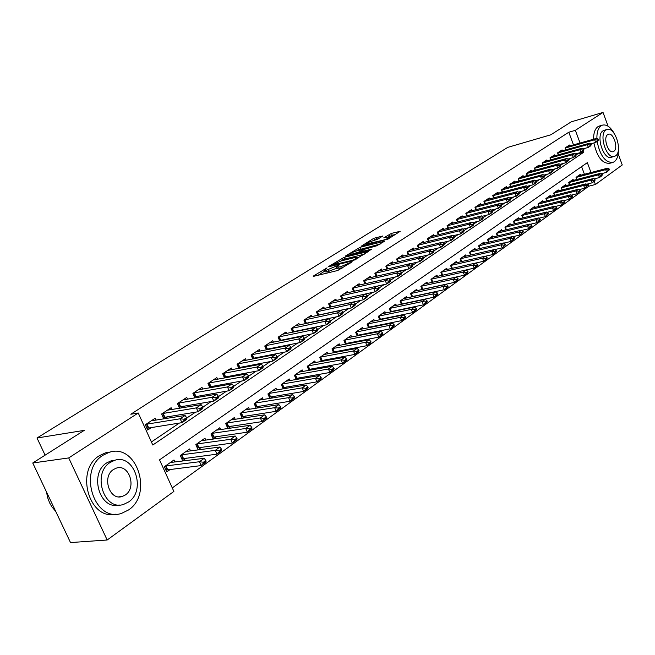 <?xml version="1.0" encoding="UTF-8"?>
<svg xmlns="http://www.w3.org/2000/svg" width="655" height="655" viewBox="0 0 655 655"><rect width="100%" height="100%" fill="white"/><g stroke="black" fill="none" stroke-linecap="round" stroke-linejoin="round"><path stroke-width="0.98" d="M327.05 267.854L313.614 275.902L313.213 276.246L313.802 276.287L337.743 270.49L352.144 261.82L340.698 266.732L336.703 267.109L339.274 264.849L326.362 270.228L324.43 270.122L327.05 267.854M382.839 235.98L373.727 238.33L361.437 246.083L388.047 239.1L400.205 231.305L391.485 233.377L383.797 237.814L390.183 236.832C389.021 237.978 386.638 239.116 383.028 240.221L365.809 244.151C366.98 243.005 369.346 241.883 372.908 240.778L377.779 239.157L382.839 235.98M591.015 172.543L587.338 162.636L159.533 459.859L173.878 491.43L107.174 539.998L70.511 542.569L32.75 462.987L84.225 430.376L37.008 437.999L507.748 147.375L550.789 134.807L571.275 121.83L603.034 112.431L608.077 126.202M32.75 462.987L68.718 457.927L138.23 412.986L152.787 445.015L583.539 152.386L583.024 151.01M573.502 144.878L568.802 132.228L130.828 414.23L138.23 412.986M568.802 132.228L575.36 130.329L603.034 112.431M344.039 257.374L328.998 266.29L328.613 266.618L329.211 266.651L353.061 260.78L368.438 251.463L344.039 257.374L344.726 259.061L340.821 261.017M345.644 255.884L360.266 247.222L384.567 241.228L376.666 245.813L364.606 249.244L360.749 251.757L371.5 249.236L370.034 250.169L345.791 256.236M414.73 296.248L415.196 295.921M404.127 303.764L404.733 303.339M393.295 311.444L394.048 310.904M382.225 319.28L383.134 318.641M370.918 327.295L371.983 326.534M359.358 335.483L360.594 334.599M347.543 343.85L348.959 342.852M335.458 352.406L337.055 351.276M323.103 361.167L324.888 359.898M310.454 370.116L312.451 368.708M297.517 379.286L299.72 377.73M284.278 388.669L286.694 386.958M270.72 398.273L273.364 396.398M256.834 408.106L259.716 406.067M242.604 418.185L245.731 415.966M228.022 428.517L231.411 426.11M220.678 429.59L219.851 427.723L210.951 433.978L213.186 439.022L216.74 436.508M205.793 440.119L204.941 438.203L195.812 444.622L198.097 449.715L201.699 447.16M190.54 450.918L189.655 448.945L180.297 455.528L182.622 460.678L186.282 458.082M155.972 420.142L155.129 418.275L145.32 424.743L147.719 430.016L151.723 427.355M171.954 409.531L171.135 407.713L161.58 414.017L163.775 418.889M187.543 399.182L186.749 397.421L177.431 403.562L179.535 408.27M202.739 389.095L201.977 387.375L192.889 393.368L194.912 397.912M217.575 379.253L216.838 377.583L207.963 383.429L209.903 387.825M232.042 369.649L231.33 368.02L222.675 373.727L224.542 377.976M246.174 360.283L245.486 358.686L237.036 364.262L238.829 368.372M259.978 351.129L259.306 349.573L251.053 355.018L252.781 359.005M273.454 342.188L272.799 340.674L264.743 345.987L266.405 349.86M286.62 333.46L285.989 331.979L278.113 337.169L279.718 340.927M299.491 324.929L298.877 323.48L291.18 328.556L292.728 332.2M312.067 316.586L311.469 315.17L303.945 320.131L305.443 323.676M324.372 308.44L323.791 307.048L316.43 311.903L317.88 315.342M336.4 300.465L335.835 299.106L328.638 303.846L330.038 307.203M348.173 292.662L347.617 291.336L340.584 295.978L341.935 299.237M359.685 285.031L359.153 283.73L352.259 288.274L353.577 291.442M370.959 277.564L370.435 276.287L363.697 280.733L364.966 283.828M381.996 270.253L381.48 269L374.881 273.356L376.117 276.369M392.803 263.097L392.304 261.869L385.836 266.135L387.031 269.074M403.382 256.089L402.899 254.885L396.57 259.061L397.724 261.926M413.747 249.219L413.272 248.04L407.074 252.126L408.204 254.926M423.908 242.497L423.441 241.335L417.366 245.338L418.463 248.073M433.864 235.906L433.405 234.76L427.453 238.69L428.517 241.359M443.623 229.447L443.173 228.325L437.335 232.173L438.375 234.777M453.186 223.109L452.752 222.004L447.029 225.778L448.036 228.333M462.569 216.903L462.143 215.814L456.527 219.515L457.509 222.012M471.764 210.812L471.346 209.739L465.844 213.374L466.802 215.814L465.877 213.456L466.344 213.317L467.277 215.691M480.795 204.835L480.385 203.787L474.981 207.348L475.915 209.731M489.645 198.973L489.244 197.941L483.947 201.429L484.856 203.77M498.332 193.217L497.947 192.202L492.748 195.632L493.633 197.925M506.864 187.576L506.479 186.577L501.378 189.942L502.238 192.185M515.239 182.033L514.863 181.05L509.852 184.35L510.695 186.552M523.46 176.596L523.083 175.622L518.17 178.864L518.989 181.026M531.533 171.25L531.164 170.292L526.333 173.477L527.144 175.597M539.458 166.01L539.098 165.06L534.357 168.188L535.143 170.267M547.244 160.852L546.892 159.926L542.234 162.997L543.003 165.027M554.891 155.792L554.548 154.875L549.971 157.896L550.724 159.886M562.416 150.814L562.072 149.913L557.577 152.877L558.314 154.834M151.403 441.969L179.372 423.056M186.798 418.037L195.509 412.142M202.862 407.173L211.237 401.507M218.508 396.594L226.573 391.141M233.753 386.286L241.515 381.038M248.622 376.232L256.089 371.18M263.122 366.432L270.31 361.568M277.261 356.869L284.188 352.185M291.066 347.535L297.73 343.023M304.534 338.422L310.953 334.083M317.691 329.531L323.873 325.347M330.538 320.844L336.49 316.815M343.089 312.353L348.828 308.472M355.354 304.059L360.88 300.326M367.34 295.954L372.662 292.351M379.065 288.028L384.19 284.557M390.527 280.274L395.464 276.934M401.744 272.693L406.501 269.475M412.715 265.275L417.3 262.172M423.449 258.013L427.871 255.024M433.962 250.906L438.22 248.032M444.254 243.947L448.348 241.179M454.333 237.126L458.279 234.465M464.207 230.454L468.006 227.883M473.876 223.912L477.536 221.439M483.357 217.501L486.878 215.118M492.65 211.221L496.04 208.929M501.755 205.064L505.021 202.853M510.687 199.022L513.831 196.901M519.448 193.102L522.469 191.055M528.036 187.289L530.943 185.324M536.47 181.591L539.261 179.699M544.739 175.999L547.433 174.181M552.853 170.513L555.44 168.761M560.827 165.117L563.308 163.439M568.646 159.828L571.037 158.215M576.326 154.637L576.973 154.203L576.744 153.606M164.659 418.75L167.885 416.613M180.723 408.073L183.637 406.133M196.385 397.659L198.997 395.923M211.647 387.514L213.989 385.959M226.54 377.616L228.603 376.24M241.065 367.954L242.874 366.751M255.245 358.531L256.809 357.491M269.082 349.328L270.417 348.444M282.6 340.338L283.713 339.601M295.798 331.561L296.699 330.971M308.702 322.989L309.389 322.53M321.302 314.605L321.802 314.277M565.764 149.872L565.052 147.948L569.473 145.033L569.801 145.926M172.29 487.918L588.853 186.176L588.01 183.883M584.432 174.279L581.591 166.632M174.901 461.996L173.984 459.966L164.38 466.712L166.747 471.919L170.464 469.291M227.891 428.534L225.713 423.605L234.4 417.497L235.194 419.315M242.211 418.25L240.115 413.477L248.597 407.516L249.367 409.285M256.195 408.212L254.181 403.595L262.459 397.773L263.204 399.493M269.852 398.412L267.911 393.942L276.001 388.259L276.721 389.938M283.189 388.849L281.322 384.518L289.223 378.958L289.928 380.596M296.224 379.507L294.431 375.307L302.143 369.878L302.831 371.475M308.972 370.386L307.236 366.301L314.777 361.003L315.44 362.559M321.425 361.47L319.746 357.507L327.123 352.325L327.77 353.847M333.608 352.758L331.987 348.902L339.2 343.834L339.822 345.324M345.521 344.235L343.957 340.494L351.014 335.532L351.62 336.989M357.18 335.909L355.665 332.257L362.567 327.41L363.157 328.835M368.585 327.754L367.119 324.209L373.874 319.46L374.455 320.86M379.753 319.779L378.328 316.324L384.944 311.682L385.508 313.049M390.683 311.976L389.307 308.611L395.784 304.059L396.332 305.402M401.392 304.338L400.058 301.063L406.395 296.6L406.927 297.919M411.872 296.862L410.579 293.661L416.793 289.297L417.309 290.583M422.147 289.535L420.887 286.415L426.97 282.141L427.486 283.402M432.21 282.362L430.99 279.317L436.95 275.125L437.45 276.369M477.732 264.874L477.536 264.366L476.095 265.406L476.3 265.914L477.732 264.874L477.053 266.061L474.179 268.141L442.076 275.337L440.889 272.357L446.735 268.247L447.218 269.467M451.745 268.444L450.591 265.537L456.322 261.509L456.797 262.712M461.226 261.697L460.105 258.848L465.721 254.901L466.188 256.08M470.519 255.073L469.463 252.281L501.042 244.88L503.76 242.931L472.288 250.284M475.391 249.58L474.941 248.425L469.43 252.298M479.64 248.581L478.576 245.862L510.04 238.42L512.701 236.504L481.359 243.906M484.422 243.202L483.979 242.063L478.576 245.862M488.589 242.219L487.549 239.558L518.858 232.075L521.47 230.2L490.259 237.659M493.289 236.946L492.855 235.833L487.549 239.558M497.366 235.972L496.351 233.368L527.504 225.86L530.067 224.018L498.987 231.518M501.984 230.814L501.558 229.717L496.351 233.368M505.979 229.848L504.989 227.301L510.098 223.707L510.515 224.788M514.429 223.838L513.471 221.341L518.482 217.82L518.891 218.885M522.731 217.935L521.789 215.487L526.71 212.032L527.111 213.08M530.877 212.138L529.96 209.747L534.791 206.35L535.184 207.381M538.877 206.456L537.984 204.106L542.733 200.774L543.118 201.789M546.737 200.872L545.869 198.563L550.527 195.288L550.904 196.287M554.457 195.386L553.606 193.127L558.183 189.909L558.559 190.892M562.047 189.991L561.212 187.78L565.715 184.62L566.076 185.586M569.498 184.702L568.687 182.532L573.109 179.421L573.461 180.379M576.826 179.503L576.032 177.366L580.371 174.312L580.723 175.253M37.008 437.999L45.105 455.159M107.174 539.998L68.718 457.927M618.197 153.892L622.25 164.97L595.436 184.489L594.257 181.296M588.853 186.176L595.436 184.489M580.068 143.027L575.36 130.329M576.973 154.203L583.539 152.386M324.552 270.409L325.142 271.833L327.074 271.948L326.362 270.228M337.088 268.042L327.074 271.948M336.826 267.404L337.415 268.837L339.405 268.959L338.684 267.224M342.016 268.313L339.405 268.959M324.823 271.055L318.15 275.239M364.245 254.206L344.726 259.061M332.011 265.095L353.094 260.182L357.532 257.464L355.493 257.374L341.214 260.919L332.011 265.095M357.27 250.701L358.621 249.85L357.941 248.196M380.375 243.971L358.621 249.85M357.024 250.759C353.413 251.872 350.998 253.026 349.786 254.214L351.432 254.271L359.259 251.913L363.116 249.408L357.024 250.759M396.013 234.04L388.669 236.742M378.95 238.42L373.211 240.704M170.357 462.52L204.237 458.295L205.793 460.498L203.402 462.225L203.689 462.864L206.079 461.136L205.793 460.498M165.903 470.069L201.175 465.574L199.447 461.734L204.237 458.295M165.387 466.008L199.447 461.734L203.402 462.225M206.079 461.136L205.948 462.119L201.175 465.574L203.689 462.864M186.896 418.242L186.601 417.595L184.153 419.249L184.448 419.896L186.896 418.242L186.814 419.356L181.926 422.663L146.933 428.296M184.448 419.896L181.926 422.663L180.182 418.774L146.024 424.276M151.289 420.805L185.078 415.475L180.182 418.774L184.153 419.249M186.601 417.595L185.078 415.475M46.497 491.954L47.635 497.628L49.665 502.942L51.868 506.79L55.732 511.416M103.195 455.135C77.396 470.143 94.304 523.108 121.633 513.34L128.568 509.95C153.483 493.821 136.428 442.755 109.148 452.335L103.195 455.135M110.368 452.007L105.406 452.859L99.454 455.659C74.695 469.962 89.064 520.913 115.861 514.15M119.177 504.956C99.757 510.507 88.793 473.459 106.773 462.864L111.162 460.792L115.206 460.17M110.236 462.405C91.749 473.36 103.973 511.399 123.648 504.375L128.544 501.992C146.573 490.456 134.275 453.399 114.625 460.326L110.236 462.405M125.301 494.992C136.977 487.623 129.06 463.634 116.393 468.104L113.511 469.479C101.648 476.603 109.532 501.009 122.207 496.49L125.301 494.992M614.39 133.735C610.624 127.054 606.645 124.188 602.444 125.138L601.175 125.76C598.252 127.897 596.82 132.097 596.885 138.344M597.123 141.464C600.054 155.685 605.302 162.677 612.867 162.456L614.349 161.695C617.207 159.419 618.574 155.194 618.451 149.012M599.554 125.973L597.909 126.702C594.986 128.83 593.553 133.006 593.602 139.212M593.913 142.954C596.959 156.84 602.182 163.635 609.592 163.324L612.343 162.596M614.128 156.504L611.467 157.216C603.558 160.606 595.37 135.069 603.026 130.812L604.246 130.271M606.039 129.952C598.4 134.209 606.596 159.787 614.488 156.406L615.536 155.874C623.02 151.379 614.881 126.186 606.98 129.493L606.039 129.952M613.85 151.28C618.688 148.407 613.44 132.13 608.348 134.267L607.734 134.578C602.829 137.345 608.102 153.786 613.186 151.616L613.85 151.28M181.803 458.868L216.961 454.161L215.266 450.362L219.933 447.013L186.077 451.467M219.458 451.475L221.783 449.788L221.505 449.158L219.171 450.837L219.458 451.475L216.961 454.161L221.611 450.796L221.783 449.788M181.239 454.865L215.266 450.362L219.171 450.837M219.933 447.013L221.505 449.158M201.421 440.692L235.227 436.009L236.815 438.113L234.539 439.751L234.817 440.373L237.085 438.735L236.815 438.113M197.302 447.946L232.337 443.034L230.683 439.284L235.227 436.009M198.359 447.652L196.721 443.992L230.683 439.284L234.539 439.751M237.085 438.735L236.881 439.751L232.337 443.034L234.817 440.373M212.416 437.294L247.336 432.194L245.707 428.476L250.136 425.292L216.371 430.171M249.792 429.557L252.003 427.961L251.733 427.338L249.522 428.935L249.792 429.557L247.336 432.194L251.757 428.992L252.003 427.961M211.77 433.405L245.707 428.476L249.522 428.935M250.136 425.292L251.733 427.338M230.978 419.912L264.677 414.836L266.282 416.842L264.121 418.398L264.391 419.012L266.552 417.448L266.282 416.842M227.162 426.896L261.951 421.624L260.354 417.947L264.677 414.836M226.474 423.065L260.354 417.947L264.121 418.398M266.552 417.448L266.266 418.496L261.951 421.624L264.391 419.012M202.952 407.385L202.665 406.739L200.283 408.352L200.569 408.99L202.952 407.385L202.829 408.507L198.072 411.733L163.177 417.554M200.569 408.99L198.072 411.733L196.361 407.885L162.227 413.592M167.352 410.21L201.126 404.675L196.361 407.885L200.283 408.352M202.665 406.739L201.126 404.675M218.598 396.799L218.311 396.169L215.994 397.732L216.273 398.371L218.598 396.799L218.434 397.937L213.792 401.081L179.003 407.082M216.273 398.371L213.792 401.081L212.114 397.274L178.013 403.177M183.015 399.886L216.764 394.146L212.114 397.274L215.994 397.732M218.311 396.169L216.764 394.146M233.843 386.483L233.565 385.86L231.305 387.392L231.583 388.014L233.843 386.483L233.647 387.637L229.119 390.699L194.445 396.865M231.583 388.014L229.119 390.699L227.473 386.941L193.413 393.025M198.293 389.807L232.001 383.887L227.473 386.941L231.305 387.392M233.565 385.86L232.001 383.887M248.703 376.428L248.433 375.814L246.231 377.305L246.501 377.927L248.703 376.428L248.474 377.599L244.061 380.58L209.502 386.9M246.501 377.927L244.061 380.58L242.44 376.862L208.437 383.118M213.194 379.982L246.861 373.89L242.44 376.862L246.231 377.305M248.433 375.814L246.861 373.89M245.224 409.899L278.858 404.643L280.471 406.591L278.367 408.114L278.629 408.72L280.733 407.197L280.471 406.591M241.556 416.752L276.214 411.307L274.642 407.672L278.858 404.643M242.407 416.514L240.852 412.969L274.642 407.672L278.367 408.114M280.733 407.197L280.422 408.261L276.214 411.307L278.629 408.72M263.204 366.628L262.942 366.014L260.788 367.463L261.05 368.077L263.204 366.628L262.933 367.799L258.635 370.714L224.19 377.182M261.05 368.077L258.635 370.714L257.038 367.037L223.093 373.448M227.735 370.394L261.345 364.131L257.038 367.037L260.788 367.463M262.942 366.014L261.345 364.131M259.134 400.123L292.695 394.695L294.324 396.602L292.269 398.084L292.523 398.682L294.578 397.2L294.324 396.602M255.606 406.853L290.124 401.245L288.577 397.651L292.695 394.695M254.844 403.128L288.577 397.651L292.269 398.084M294.578 397.2L294.234 398.273L290.124 401.245L292.523 398.682M277.343 357.057L277.081 356.451L274.985 357.876L275.247 358.481L277.343 357.057L277.04 358.244L272.848 361.085L238.526 367.692M275.247 358.481L272.848 361.085L271.276 357.45L237.405 364.016M241.932 361.028L275.485 354.617L271.276 357.45L274.985 357.876M277.081 356.451L275.485 354.617M269.32 397.184L303.699 391.428L302.184 387.875L306.196 384.984L272.701 390.577M306.081 388.89L308.087 387.441L307.834 386.851L305.828 388.292L306.081 388.89L303.699 391.428L307.711 388.53L308.087 387.441M268.525 393.516L302.184 387.875L305.828 388.292M306.196 384.984L307.834 386.851M291.148 347.723L290.894 347.125L288.839 348.509L289.101 349.107L291.148 347.723L290.812 348.918L286.718 351.694L252.527 358.424M289.101 349.107L286.718 351.694L285.179 348.092L251.373 354.805M255.794 351.882L289.281 345.332L285.179 348.092L288.839 348.509M290.894 347.125L289.281 345.332M285.989 381.251L319.386 375.503L321.024 377.329L319.067 378.737L319.321 379.327L321.277 377.91L321.024 377.329M282.714 387.744L316.954 381.84L315.464 378.32L319.386 375.503M283.394 387.547L281.912 384.108L315.464 378.32L319.067 378.737M321.277 377.91L320.876 379.008L316.954 381.84L319.321 379.327M304.616 338.61L304.362 338.021L302.364 339.372L302.618 339.97L304.616 338.61L304.256 339.814L300.252 342.524L266.2 349.377M302.618 339.97L300.252 342.524L298.737 338.962L265.013 345.807M269.336 342.958L302.749 336.269L298.737 338.962L302.364 339.372M304.362 338.021L302.749 336.269M295.798 378.516L329.899 372.482L328.433 368.994L332.265 366.243L298.942 372.13M332.241 369.985L334.156 368.609L333.911 368.028L331.995 369.404L332.241 369.985L329.899 372.482L333.723 369.715L334.156 368.609M296.428 378.328L294.971 374.93L328.433 368.994L331.995 369.404M332.265 366.243L333.911 368.028M317.773 329.719L317.519 329.129L315.571 330.447L315.816 331.037L317.773 329.719L317.38 330.931L313.475 333.575L279.554 340.534M315.816 331.037L313.475 333.575L311.985 330.046L278.342 337.022M282.567 334.23L315.898 327.41L311.985 330.046L315.571 330.447M317.519 329.129L315.898 327.41M311.624 363.222L344.841 357.196L346.495 358.94L344.628 360.291L344.866 360.864L346.732 359.513L346.495 358.94M308.587 369.494L342.549 363.337L341.099 359.89L344.841 357.196M307.711 365.965L341.099 359.89L344.628 360.291M346.732 359.513L346.282 360.635L342.549 363.337L344.866 360.864M330.619 321.024L330.374 320.442L328.466 321.736L328.712 322.317L330.619 321.024L330.194 322.244L326.378 324.831L292.605 331.905M328.712 322.317L326.378 324.831L324.921 321.343L291.369 328.433M295.495 325.707L328.736 318.764L324.921 321.343L328.466 321.736M330.374 320.442L328.736 318.764M324.012 354.519L357.131 348.362L358.793 350.065L356.967 351.383L357.204 351.956L359.03 350.638L358.793 350.065M321.089 360.684L354.895 354.404L353.471 350.99L357.131 348.362M320.189 357.196L353.471 350.99L356.967 351.383M359.03 350.638L358.547 351.76L354.895 354.404L357.204 351.956M343.163 312.533L342.925 311.96L341.058 313.221L341.304 313.794L343.163 312.533L342.721 313.761L338.995 316.283L305.353 323.455M341.304 313.794L338.995 316.283L337.554 312.836L304.092 320.033M308.128 317.372L341.288 310.323L337.554 312.836L341.058 313.221M342.925 311.96L341.288 310.323M333.313 352.062L366.972 345.668L365.572 342.295L369.142 339.724L336.113 346.004M369.256 343.245L371.041 341.959L370.812 341.394L369.027 342.68L369.256 343.245L366.972 345.668L370.542 343.089L371.041 341.959M332.388 348.624L365.572 342.295L369.027 342.68M369.142 339.724L370.812 341.394M355.428 304.239L355.198 303.674L353.373 304.902L353.61 305.476L355.428 304.239L354.961 305.476L351.317 307.94L317.822 315.202M353.61 305.476L351.317 307.94L349.901 304.526L316.545 311.829M320.491 309.226L353.553 302.061L349.901 304.526L353.373 304.902M355.198 303.674L353.553 302.061M347.977 337.669L380.891 331.274L382.561 332.912L380.817 334.173L381.046 334.73L382.79 333.469L382.561 332.912M345.267 343.629L378.77 337.137L377.395 333.788L380.891 331.274M345.709 343.498L344.342 340.232L377.395 333.788L380.817 334.173M382.79 333.469L382.266 334.615L378.77 337.137L381.046 334.73M367.414 296.134L367.185 295.569L365.408 296.772L365.637 297.337L367.414 296.134L366.923 297.37L363.361 299.777L330.014 307.13M365.637 297.337L363.361 299.777L361.969 296.396L328.712 303.805M332.576 301.259L365.539 293.997L361.969 296.396L365.408 296.772M367.185 295.569L365.539 293.997M359.57 329.522L392.378 323.021L394.048 324.626L392.337 325.854L392.566 326.403L394.269 325.175L394.048 324.626M356.959 335.385L390.315 328.794L388.955 325.478L392.378 323.021M355.984 332.036L388.955 325.478L392.337 325.854M394.269 325.175L393.729 326.321L390.315 328.794L392.566 326.403M379.139 288.208L378.909 287.643L377.165 288.822L377.395 289.379L379.139 288.208L378.623 289.445L375.143 291.802L341.959 299.229M377.395 289.379L375.143 291.802L373.768 288.454L340.616 295.954M344.391 293.465L377.255 286.104L373.768 288.454L377.165 288.822M378.909 287.643L377.255 286.104M368.405 327.312L401.605 320.631L400.262 317.348L403.611 314.94L370.902 321.548M403.84 318.264L405.502 317.061L405.281 316.512L403.611 317.716L403.84 318.264L401.605 320.631L404.937 318.215L405.502 317.061M367.406 324.004L400.262 317.348L403.611 317.716M403.611 314.94L405.281 316.512M390.601 280.455L390.38 279.898L388.669 281.052L388.898 281.601L390.601 280.455L390.069 281.699L386.663 284L385.304 280.684L352.267 288.274M388.898 281.601L386.663 284L377.272 286.12M355.96 285.834L388.718 278.391L385.304 280.684L388.669 281.052M390.38 279.898L388.718 278.391M379.597 319.411L412.642 312.64L411.324 309.389L414.599 307.039L382.004 313.745M414.861 310.298L416.498 309.119L416.277 308.579L414.64 309.758L414.861 310.298L412.642 312.64L415.909 310.282L416.498 309.119M378.59 316.144L411.324 309.389L414.64 309.758M414.599 307.039L416.277 308.579M401.81 272.865L401.589 272.316L399.927 273.446L400.148 273.995L401.81 272.865L401.261 274.118L397.929 276.369L396.594 273.086L363.697 280.741M400.148 273.995L397.929 276.369L388.8 278.465M367.283 278.367L399.935 270.843L396.594 273.086L399.927 273.446M401.589 272.316L399.935 270.843M392.894 306.098L425.357 299.31L427.035 300.817L425.431 301.971L425.652 302.504L427.248 301.349L427.035 300.817M390.56 311.682L423.449 304.829L422.156 301.611L425.357 299.31M389.529 308.456L422.156 301.611L425.431 301.971M427.248 301.349L426.651 302.512L423.449 304.829L425.652 302.504M412.781 265.447L412.568 264.907L410.939 266.004L411.152 266.552L412.781 265.447L412.208 266.7L408.949 268.91L407.639 265.652L374.889 273.372M411.152 266.552L408.949 268.91L400.074 270.965M378.369 271.055L410.906 263.457L407.639 265.652L410.939 266.004M412.568 264.907L410.906 263.457M401.294 304.108L434.028 297.173L432.75 293.989L435.878 291.737L403.529 298.615M436.214 294.873L437.777 293.743L437.565 293.211L436.001 294.341L436.214 294.873L434.028 297.173L437.155 294.914L437.777 293.743M400.246 300.923L432.75 293.989L436.001 294.341M435.878 291.737L437.565 293.211M423.523 258.185L423.31 257.644L421.714 258.725L421.926 259.265L423.523 258.185L422.933 259.437L419.74 261.599L418.447 258.381L385.852 266.159M421.926 259.265L419.74 261.599L411.103 263.629M389.217 263.899L421.64 256.228L418.447 258.381L421.714 258.725M423.31 257.644L421.64 256.228M413.968 291.287L446.186 284.327L447.873 285.776L446.342 286.882L446.546 287.406L448.077 286.3L447.873 285.776M411.807 296.69L444.377 289.69L443.116 286.53L446.186 284.327M410.742 293.546L443.116 286.53L446.342 286.882M448.077 286.3L447.447 287.471L444.377 289.69L446.546 287.406M434.028 251.078L433.823 250.546L432.259 251.602L432.472 252.134L434.028 251.078L433.422 252.331L430.302 254.451L429.025 251.258L396.578 259.093M432.472 252.134L430.302 254.451L421.902 256.449M399.845 256.891L432.153 249.154L429.025 251.258L432.259 251.602M433.823 250.546L432.153 249.154M422.098 289.428L454.521 282.354L453.276 279.226L456.281 277.065L424.17 284.106M456.674 280.094L458.173 279.014L457.96 278.49L456.461 279.57L456.674 280.094L454.521 282.354L457.517 280.184L458.173 279.014M422.279 289.371L421.05 286.309L453.276 279.226L456.461 279.57M456.281 277.065L457.96 278.49M444.319 244.11L444.115 243.586L442.583 244.618L442.788 245.15L444.319 244.11L443.697 245.371L440.635 247.443L439.382 244.282L407.091 252.175M442.788 245.15L440.635 247.443L432.472 249.416M410.259 250.03L442.444 242.219L439.382 244.282L442.583 244.618M444.115 243.586L442.444 242.219M434.2 277.073L466.163 269.958L467.85 271.35L466.376 272.415L466.581 272.93L468.055 271.866L467.85 271.35M432.194 282.313L464.452 275.174L463.224 272.079L466.163 269.958M432.341 282.264L431.121 279.235L463.224 272.079L466.376 272.415M468.055 271.866L467.392 273.053L464.452 275.174L466.581 272.93M454.398 237.298L454.193 236.774L452.695 237.79L452.9 238.314L454.398 237.298L453.759 238.559L450.763 240.59L449.526 237.454L417.382 245.388M452.9 238.314L450.763 240.59L442.813 242.522M420.453 243.3L452.531 235.44L449.526 237.454L452.695 237.79M454.193 236.774L452.531 235.44M444.008 270.171L475.849 262.999L477.536 264.366M476.3 265.914L474.179 268.141L472.967 265.07L475.849 262.999M440.971 272.3L472.967 265.07L476.095 265.406M464.272 230.617L464.067 230.102L462.602 231.092L462.807 231.608L464.272 230.617L463.617 231.878L460.686 233.868L459.458 230.765L427.478 238.748M462.807 231.608L460.686 233.868L452.949 235.775M430.45 236.709L462.405 228.791L459.458 230.765L462.602 231.092M464.067 230.102L462.405 228.791M475.882 263.015L483.709 261.247L482.514 258.209L485.347 256.171L453.612 263.416M485.813 259.044L487.222 258.021L487.025 257.513L485.617 258.537L485.813 259.044L483.709 261.247L486.534 259.208L487.222 258.021M450.648 265.496L482.514 258.209L485.617 258.537M485.347 256.171L487.025 257.513M473.942 224.076L473.745 223.568L472.304 224.534L472.509 225.05L473.942 224.076L473.278 225.345L470.396 227.293L469.193 224.215L437.36 232.238M472.509 225.05L470.396 227.293L462.872 229.16M440.25 230.249L472.075 222.274L469.193 224.215L472.304 224.534M473.745 223.568L472.075 222.274M463.052 256.785L494.648 249.481L496.326 250.799L494.943 251.798L495.139 252.306L496.523 251.307L496.326 250.799M485.421 256.236L493.051 254.492L491.872 251.479L494.648 249.481M460.137 258.831L491.872 251.479L494.943 251.798M496.523 251.307L493.051 254.492L495.139 252.306M483.423 217.665L483.226 217.157L481.818 218.115L482.014 218.623L483.423 217.665L482.743 218.934L479.918 220.841L478.731 217.796L447.054 225.852M482.014 218.623L479.918 220.841L472.599 222.684M449.854 223.912L481.556 215.896L478.731 217.796L481.818 218.115M483.226 217.157L481.556 215.896M504.276 245.699L505.635 244.716L505.439 244.225L504.088 245.199L504.276 245.699L502.205 247.868L501.042 244.88L504.088 245.199M494.779 249.588L502.205 247.868L505.635 244.716M503.76 242.931L505.439 244.225M513.242 239.222L514.568 238.264L514.38 237.773L513.053 238.731L513.242 239.222L511.187 241.376L510.04 238.42L513.053 238.731M503.949 243.07L511.187 241.376L514.568 238.264M512.701 236.504L514.38 237.773M522.027 232.877L523.337 231.935L523.149 231.444L521.838 232.386L522.027 232.877L519.988 235.014L518.858 232.075L521.838 232.386M512.939 236.684L519.988 235.014L523.337 231.935M521.47 230.2L523.149 231.444M492.716 211.385L492.519 210.877L491.135 211.811L491.332 212.318L492.716 211.385L492.02 212.646L489.252 214.521L488.081 211.499L456.56 219.589L457.542 222.004M491.332 212.318L489.252 214.521L482.129 216.33M459.278 217.706L490.849 209.641L488.081 211.499L491.135 211.811M492.519 210.877L490.849 209.641M501.82 205.22L501.624 204.72L500.273 205.637L500.461 206.137L501.82 205.22L501.116 206.489L498.406 208.323L491.471 210.099M500.461 206.137L498.406 208.323L497.251 205.334L466.344 213.317M468.513 211.614L499.962 203.5L497.251 205.334L500.273 205.637M501.624 204.72L499.962 203.5M510.753 199.177L510.556 198.686L509.23 199.587L509.418 200.078L510.753 199.177L510.032 200.446L507.371 202.248L506.233 199.284L475.022 207.43M509.418 200.078L507.371 202.248L500.625 203.992M477.577 205.637L508.894 197.491L506.233 199.284L509.23 199.587M510.556 198.686L508.894 197.491M530.648 226.646L531.925 225.721L531.745 225.238L530.46 226.163L530.648 226.646L528.618 228.767L527.504 225.86L530.46 226.163M521.757 230.413L528.618 228.767L531.925 225.721M530.067 224.018L531.745 225.238M519.505 193.258L519.317 192.766L518.015 193.651L518.203 194.142L519.505 193.258L518.776 194.519L516.173 196.287L515.043 193.348L483.988 201.527M518.203 194.142L516.173 196.287L509.606 197.998M486.468 199.775L517.655 191.588L515.043 193.348L518.015 193.651M519.317 192.766L517.655 191.588M530.403 224.256L537.092 222.643L535.986 219.752L538.5 217.951L507.559 225.492M539.106 220.538L540.359 219.63L540.178 219.155L538.918 220.055L539.106 220.538L537.092 222.643L539.597 220.825L540.359 219.63M504.997 227.326L535.986 219.752L538.918 220.055M538.5 217.951L540.178 219.155M528.094 187.445L527.914 186.962L526.636 187.821L526.817 188.312L528.094 187.445L527.357 188.714L524.802 190.441L523.689 187.526L492.781 195.73M526.817 188.312L524.802 190.441L518.408 192.128M495.188 194.019L526.252 185.807L523.689 187.526L526.636 187.821M527.914 186.962L526.252 185.807M515.984 219.581L546.778 211.999L548.448 213.178L547.22 214.07L547.4 214.545L548.636 213.653L548.448 213.178M538.885 218.221L545.402 216.633L544.313 213.767L546.778 211.999M513.479 221.374L544.313 213.767L547.22 214.07M548.636 213.653L545.402 216.633L547.4 214.545M536.527 181.746L536.347 181.263L535.086 182.115L535.274 182.589L536.527 181.746L535.782 183.007L533.268 184.71L532.171 181.82L501.419 190.048M535.274 182.589L533.268 184.71L527.046 186.356M503.752 188.37L534.685 180.125L532.171 181.82L535.086 182.115M536.347 181.263L534.685 180.125M524.237 213.776L554.908 206.153L556.57 207.316L555.366 208.192L555.546 208.667L556.75 207.791L556.57 207.316M547.212 212.302L553.557 210.73L552.484 207.897L554.908 206.153M521.806 215.528L552.484 207.897L555.366 208.192M556.75 207.791L555.972 208.986L553.557 210.73L555.546 208.667M544.796 176.154L544.616 175.671L543.388 176.506L543.568 176.981L544.796 176.154L544.043 177.415L541.579 179.085L540.498 176.22L509.893 184.464M543.568 176.981L541.579 179.085L535.52 180.698M512.161 182.827L542.962 174.557L540.498 176.22L543.388 176.506M544.616 175.671L542.962 174.557M532.351 208.077L562.874 200.422L564.544 201.568L563.357 202.42L563.529 202.886L564.716 202.035L564.544 201.568M555.375 206.481L561.564 204.941L560.5 202.133L562.874 200.422M529.977 209.788L560.5 202.133L563.357 202.42M564.716 202.035L561.564 204.941L563.529 202.886M552.91 170.66L552.738 170.185L551.526 171.004L551.707 171.479L552.91 170.66L552.149 171.921L549.733 173.559L548.661 170.718L518.211 178.979M551.707 171.479L549.733 173.559L543.83 175.147M520.414 177.39L551.084 169.088L548.661 170.718L551.526 171.004M552.738 170.185L551.084 169.088M540.309 202.485L570.71 194.797L572.372 195.919L571.201 196.754L571.381 197.22L572.544 196.377L572.372 195.919M563.39 200.774L569.416 199.259L568.376 196.475L570.71 194.797M538.009 204.155L568.376 196.475L571.201 196.754M572.544 196.377L571.75 197.581L569.416 199.259L571.381 197.22M560.885 165.273L560.705 164.806L559.517 165.6L559.697 166.075L560.885 165.273L560.107 166.534L557.733 168.138L556.676 165.322L526.383 173.6M559.697 166.075L557.733 168.138L551.993 169.694M528.519 172.044L559.051 163.725L556.676 165.322L559.517 165.6M560.705 164.806L559.051 163.725M548.129 196.983L578.39 189.27L580.052 190.368L578.905 191.195L579.077 191.661L580.224 190.834L580.052 190.368M571.258 195.165L577.137 193.684L576.097 190.916L578.39 189.27M545.885 198.621L576.097 190.916L578.905 191.195M580.224 190.834L577.137 193.684L579.077 191.661M568.704 159.984L568.532 159.517L567.369 160.303L567.541 160.77L568.704 159.984L567.918 161.236L565.592 162.817L564.544 160.025L534.406 168.319M567.541 160.77L565.592 162.817L560 164.339M536.478 166.796L566.878 158.453L564.544 160.025L567.369 160.303M568.532 159.517L566.878 158.453M555.808 191.588L585.938 183.842L587.592 184.923L586.471 185.733L586.643 186.192L587.764 185.381L587.592 184.923M578.987 189.663L584.71 188.206L583.687 185.455L585.938 183.842M553.631 193.184L583.687 185.455L586.471 185.733M587.764 185.381L584.71 188.206L586.643 186.192M576.384 154.785L576.212 154.326L575.074 155.096L575.237 155.554L576.384 154.785L575.598 156.046L573.305 157.593L572.274 154.826L542.283 163.128M575.237 155.554L573.305 157.593L567.869 159.091M544.297 161.638L574.566 153.278L572.274 154.826L575.074 155.096M576.212 154.326L574.566 153.278M563.357 186.282L593.356 178.512L595.002 179.576L594.069 180.829L595.002 179.576M586.577 184.26L592.153 182.819L591.146 180.1L593.356 178.512M561.237 187.846L591.146 180.1L593.905 180.371M595.174 180.027L594.363 181.222L592.153 182.819L594.069 180.829M583.933 149.684L583.761 149.225L582.639 149.987L582.803 150.437L583.933 149.684L583.13 150.937L580.887 152.459L579.863 149.717L550.02 158.027M582.803 150.437L580.887 152.459L575.589 153.925M551.977 156.57L582.115 148.202L579.863 149.717L582.639 149.987M583.761 149.225L582.115 148.202M594.028 178.946L599.464 177.538L598.465 174.836L600.635 173.272L570.759 181.067M601.372 175.556L602.289 174.32L601.2 175.106L599.464 177.538L601.634 175.966L602.453 174.77M568.712 182.598L598.465 174.836L601.2 175.106M600.635 173.272L602.289 174.32M591.342 144.673L591.17 144.215L590.065 144.96L590.237 145.418L591.342 144.673L590.532 145.926L588.329 147.416L587.322 144.698L557.626 153.016M590.237 145.418L588.329 147.416L583.171 148.857M559.526 151.592L589.533 143.208L587.322 144.698L590.065 144.96M591.17 144.215L589.533 143.208M601.347 173.722L606.645 172.339L605.662 169.661L607.791 168.13L578.054 175.941M608.536 170.374L609.437 169.162L608.372 169.932L606.645 172.339L609.6 169.604M576.056 177.448L605.662 169.661L608.372 169.932M607.791 168.13L609.437 169.162M598.621 139.744L598.449 139.294L597.368 140.031L597.532 140.481L598.621 139.744L597.81 140.997L595.641 142.463L594.642 139.769L565.101 148.087M597.532 140.481L595.641 142.463L590.614 143.871M566.943 146.704L596.82 138.303L594.642 139.769L597.368 140.031M598.449 139.294L596.82 138.303M325.601 269.107L325.371 268.558M350.237 263.097L349.999 262.508M337.816 266.127L337.579 265.562M329.047 271.473L328.335 269.754M336.793 268.231L336.081 266.503M341.419 268.468L340.698 266.732M348.738 264.047L348.501 263.457M367.963 251.848L367.791 251.438M342.368 260.043L341.673 258.365M332.388 265.865L332.167 265.34M353.307 260.715L353.094 260.182M355.018 260.027L354.789 259.47M356.59 259.061L356.353 258.488M360.946 248.884L360.266 247.222M384.076 241.621L383.912 241.212M361.585 252.281L361.38 251.774M351.637 254.779L351.432 254.271M357.106 253.403L356.901 252.904M359.62 252.781L359.259 251.913M362.985 250.259L362.764 249.711M367.676 244.667L367.471 244.184M383.224 240.713L383.028 240.221M389.848 235.996L389.185 234.343M392.157 235.03L391.485 233.377M374.39 239.959L373.727 238.33M376.674 239.01L376.011 237.372M167.639 469.635L165.936 465.893M167.107 469.741L165.412 466M146.417 424.162L148.136 427.952M146.941 424.039L148.66 427.83M183.457 458.451L181.787 454.75M182.933 458.557L181.263 454.857M198.883 447.545L197.245 443.885M213.923 436.901L212.31 433.283M213.407 437.016L211.794 433.397M228.603 426.528L227.015 422.942M228.079 426.642L226.499 423.065M162.612 413.477L164.299 417.227M163.136 413.354L164.823 417.104M178.397 403.062L180.059 406.771M178.921 402.94L180.575 406.649M193.798 392.91L195.427 396.578M194.314 392.787L195.943 396.455M208.814 383.003L210.419 386.63M209.33 382.88L210.935 386.507M242.923 416.4L241.368 412.855M223.47 373.342L225.042 376.928M223.985 373.211L225.557 376.797M256.907 406.509L255.376 403.005M256.4 406.632L254.869 403.12M237.773 363.902L239.321 367.455M238.289 363.779L239.836 367.324M270.564 396.856L269.058 393.385M270.056 396.971L268.55 393.508M251.741 354.691L253.264 358.203M252.249 354.56L253.772 358.072M283.902 387.424L282.42 383.994M265.381 345.693L266.88 349.172M265.889 345.562L267.387 349.041M296.936 378.213L295.479 374.807M278.711 336.907L280.184 340.346M279.21 336.776L280.684 340.215M309.668 369.207L308.235 365.842M309.168 369.33L307.735 365.957M291.729 328.319L293.178 331.725M292.228 328.188L293.677 331.594M322.121 360.406L320.713 357.065M321.621 360.528L320.213 357.188M304.46 319.927L305.885 323.292M304.952 319.787L306.384 323.161M334.296 351.792L332.904 348.493M333.796 351.915L332.412 348.616M316.897 311.714L318.305 315.055M317.397 311.584L318.797 314.924M346.2 343.376L344.833 340.109M329.072 303.691L330.447 306.998M329.563 303.56L330.947 306.859M357.851 335.139L356.508 331.905M357.36 335.262L356.017 332.028M340.968 295.839L342.336 299.114M341.46 295.708L342.827 298.983M369.248 327.082L367.922 323.873M368.757 327.205L367.43 323.996M352.619 288.159L353.946 291.36M353.11 288.028L354.437 291.254M380.408 319.19L379.098 316.013M379.916 319.312L378.615 316.144M364.016 280.643L365.293 283.754M364.499 280.504L365.785 283.64M391.33 311.469L390.036 308.325M390.847 311.592L389.553 308.448M375.176 273.282L376.404 276.304M375.659 273.151L376.895 276.189M402.023 303.904L400.754 300.792M401.54 304.035L400.27 300.915M386.098 266.077L387.285 269.008M386.573 265.946L387.776 268.894M412.494 296.502L411.242 293.415M412.02 296.625L410.767 293.538M396.791 259.028L397.945 261.869M397.266 258.889L398.428 261.754M422.753 289.248L421.525 286.186M407.271 252.109L408.384 254.885M407.746 251.978L408.867 254.762M432.808 282.133L431.596 279.104M417.538 245.347L418.61 248.04M418.005 245.207L419.094 247.917M442.665 275.174L441.462 272.161M442.191 275.296L440.995 272.292M427.592 238.707L428.64 241.327M428.067 238.576L429.115 241.212M452.31 268.321L451.139 265.365M451.835 268.427L450.673 265.488M437.45 232.206L438.465 234.76M437.917 232.066L438.94 234.637M461.759 261.574L460.621 258.692M461.292 261.681L460.162 258.823M447.119 225.828L448.102 228.317M447.586 225.697L448.569 228.194M471.027 254.959L469.922 252.15M470.56 255.065L469.463 252.281M480.115 248.474L479.051 245.74M479.648 248.581L478.584 245.871M489.039 242.113L488 239.443M457.059 219.441L458.017 221.881M475.464 207.299L476.365 209.616M497.784 235.874L496.777 233.27M484.405 201.404L485.281 203.664M506.372 229.749L505.39 227.211M493.174 195.616L494.026 197.818M514.805 223.74L513.847 221.267M501.787 189.934L502.614 192.087M523.075 217.845L522.15 215.429M510.237 184.358L511.039 186.454M531.205 212.056L530.304 209.698M518.531 178.889L519.317 180.936M539.18 206.374L538.304 204.073M526.677 173.509L527.439 175.515M547.023 200.798L546.164 198.547M534.685 168.237L535.422 170.185M554.719 195.313L553.893 193.119M542.536 163.046L543.265 164.962M562.285 189.934L561.474 187.78M550.257 157.953L550.961 159.82M569.719 184.644L568.933 182.54M557.847 152.951L558.535 154.776M577.022 179.445L576.261 177.39M565.298 148.03L565.969 149.815M332.011 265.963L331.774 265.381M357.859 258.258L357.532 257.464M361.028 252.429L360.782 251.839M350.163 255.147L349.876 254.435M363.369 250.022L363.116 249.408M366.178 245.052L365.891 244.356M390.478 237.56L390.183 236.832M118.784 496.842L122.207 496.49M111.162 460.792L114.625 460.326M109.148 452.335L105.406 452.859M603.959 130.353L606.98 129.493M602.444 125.138L599.186 126.079"/></g></svg>
